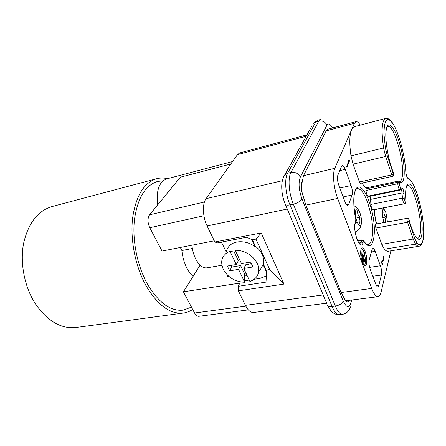 <?xml version="1.0" encoding="UTF-8"?>
<svg xmlns="http://www.w3.org/2000/svg" width="446" height="446" viewBox="0 0 446 446"><rect width="100%" height="100%" fill="white"/><g stroke="black" fill="none" stroke-linecap="round" stroke-linejoin="round"><path stroke-width="0.67" d="M232.533 161.552L166.464 178.952L162.991 180.808C158.074 185.525 156.278 193.586 157.605 204.993M180.318 247.474L181.873 250.524C182.514 256.913 184.159 262.739 186.813 267.996C188.664 271.575 190.76 274.362 193.101 276.364M192.694 309.452C189.834 311.375 186.751 312.574 183.44 313.031L76.188 327.47C61.147 329.109 47.555 321.243 35.418 303.871C24.552 287.079 19.858 263.307 23.527 243.678C28.176 223.251 37.693 210.874 52.065 206.548L156.646 178.723C160.181 177.809 163.793 177.792 167.484 178.684M183.44 313.031C170.138 314.424 157.628 305.259 145.914 285.535C135.378 266.468 130.093 239.77 132.585 218.178C135.941 195.783 143.963 182.631 156.646 178.723M162.991 180.808L157.594 181.466C145.418 185.196 137.725 197.779 134.502 219.22C132.111 239.881 137.145 265.42 147.213 283.701C158.447 302.678 170.461 311.492 183.261 310.137L191.462 307.11M200.115 265.175L183.423 291.801L239.853 283.087L238.153 286.326L238.381 290.814L245.389 305.354C247.904 310.316 250.63 312.685 253.562 312.473L326.634 303.202M306.965 134.831L239.747 152.933L237.445 154.667L206.063 198.687C202.177 203.738 202.64 216.996 207.111 225.949L214.838 241.977L217.291 242.908L246.46 237.261L251.728 239.491L254.967 246.627C246.922 240.455 235.064 240.104 229.562 245.657C227.516 247.92 226.284 250.529 225.877 253.484M214.838 241.977L261.217 232.935L255.971 239.101L269.679 269.535L266.15 270.103L266.886 281.967L238.153 286.326M269.679 269.535L283.946 284.085L238.381 290.814M266.15 270.103L263.346 263.909C264.026 260.932 263.658 257.833 262.237 254.61C260.759 251.393 258.451 248.589 255.318 246.198L252.403 239.775L255.971 239.101M258.674 271.475L260.152 269.969L263.118 264.601L266.24 271.469M263.118 264.601L263.346 263.909M255.318 246.198L254.967 246.627M251.728 239.491L252.403 239.775M221.433 242.106L226.206 251.806M266.518 275.979L260.035 278.36L254.237 279.257M244.67 280.751L249.225 280.043M228.765 276.303L226.925 276.598L227.655 275.293M183.423 291.801L194.556 312.997C195.839 315.322 197.288 316.426 198.899 316.292L248.322 309.886M181.873 250.524L192.343 248.506M230.788 164.005L180.312 177.207L149.594 214.794C147.425 218.25 147.487 222.56 149.778 227.722L162.032 251.059L214.275 240.812M226.925 276.598L228.475 276.052M261.217 232.935L283.946 284.085M393.327 173.934L387.212 155.52L385.628 156.474L383.566 147.972C381.096 130.316 381.821 120.453 385.745 118.38L354.453 126.692C353.299 126.999 352.334 128.035 351.56 129.797L354.38 123.291L355.914 121.652L327.916 129.189L326.182 130.856L303.481 175.707L301.357 186.188L302.037 192.298L305.856 205.127L341.084 292.526L344.195 298.212C344.903 299.935 346.04 300.715 347.612 300.537L378.136 296.668C376.045 296.757 373.899 294.014 371.696 288.423L337.667 198.414C333.686 188.179 332.342 173.511 334.823 168.309L351.56 129.797C349.452 135.099 349.263 143.796 350.985 155.883L353.054 164.15L359.448 182.007L360.468 183.384L392.697 176.321L391.766 174.888L393.327 173.934C393.645 174.76 393.851 174.865 393.941 174.258L393.562 172.847M378.136 296.668C379.418 296.456 380.377 295.046 381.007 292.442L390.902 250.808M355.914 121.652C357.19 121.379 358.645 122.544 360.268 125.148M408.898 219.371L407.237 218.334L375.794 224.07C375.298 224.678 375.342 225.994 375.928 228.029L381.759 244.319L384.346 249.208C385.807 250.741 387.139 251.41 388.343 251.221L419.106 246.259C418.058 246.421 416.876 245.707 415.555 244.107L416.787 242.669L414.635 238.114L409.066 221.35L408.898 219.371L409.177 219.811C413.654 237.685 420.433 244.904 421.805 234.613C423.137 226.473 420.834 209.403 416.832 197.193C412.851 184.889 407.839 179.916 406.178 187.593C405.481 190.899 405.414 195.604 405.972 201.715L405.893 202.138L405.475 202.071C404.89 201.642 404.472 200.41 404.215 198.375L403.925 193.38C403.647 190.52 403.084 188.809 402.242 188.251L400.787 187.995C400.173 187.387 399.755 186.082 399.538 184.081L399.56 182.247C401.523 183.395 402.9 182.247 403.686 178.796C405.364 171.219 403.045 153.803 398.685 140.607C394.359 127.322 388.695 120.849 386.632 127.846C384.028 135.305 387.864 160.058 393.762 173.31L393.801 173.416M362.057 183.033C363.546 185.514 364.962 187.125 366.3 187.866M399.449 182.587L397.676 182.241L397.888 181.193L366.233 187.877L366.01 190.475C366.277 193.419 366.93 195.32 367.967 196.179L369.689 196.374L370.386 197.344L370.905 204.446C371.245 207.435 371.908 209.224 372.889 209.826L373.497 209.86M373.815 209.804L376.246 223.987M339.763 170.628L345.204 169.335L351.125 185.553L339.841 188M345.204 169.335C344.089 166.564 343.113 165.31 342.283 165.566L341.558 166.352L337.828 175.245C337.065 177.709 337.377 181.015 338.776 185.157L345.009 201.837C346.09 204.446 347.027 205.628 347.813 205.383L348.672 204.402L346.642 204.803M343.169 196.909L352.078 195.041L348.672 204.402M352.078 195.041C352.736 192.611 352.418 189.444 351.125 185.553M372.811 276.23L381.408 275.009L378.827 285.524L377.89 286.884C377.305 287.057 376.591 286.142 375.766 284.13L370.252 269.384C369.009 265.682 368.669 262.465 369.238 259.734L372.075 249.559L372.906 248.422C373.531 248.221 374.272 249.202 375.142 251.36L380.393 265.755L369.634 267.366M381.408 275.009C381.893 272.339 381.553 269.256 380.393 265.755M365.207 251.711C364.192 249.097 363.183 247.82 362.18 247.87C360.134 247.909 360.167 256.378 362.286 261.713C363.295 264.277 364.287 265.532 365.268 265.476C367.342 265.403 367.275 257.002 365.207 251.711M349.486 160.95L346.921 167.3L346.62 166.475L348.761 161.196L348.086 161.307L348.521 160.242L349.19 160.131L349.486 160.95L348.142 161.301M381.492 262.477L381.692 261.679L383.794 259.739L381.904 262.27L382.657 264.339L382.456 265.136L381.492 262.477M383.872 259.427L384.028 257.203L383.393 255.976L382.947 256.857L383.081 257.225L383.409 256.812L383.777 257.838L383.426 259.784M387.457 221.924L385.996 212.959C384.53 209.141 383.376 208.249 382.545 210.289L382.462 210.629C382.038 213.589 382.478 217.107 383.777 221.194L384.29 222.509M382.367 211.203L384.028 210.88L382.378 211.103M385.762 222.236C385.021 220.714 385.149 218.958 386.147 216.979C384.168 215.201 383.465 213.166 384.028 210.88M382.813 217.609L386.147 216.979M361.182 224.544C361.89 221.411 361.489 217.542 359.983 212.943C358.3 208.823 356.923 207.864 355.847 210.055L355.635 210.908C355.2 214.136 355.674 217.776 357.045 221.829L358.261 224.383C359.554 226.261 360.53 226.317 361.182 224.544M355.596 211.125L357.759 210.702L355.624 210.964M360.234 224.059C358.863 222.041 358.846 219.778 360.167 217.274C358.021 215.357 357.218 213.166 357.759 210.702M355.992 218.077L360.167 217.274M361.544 248.277C362.347 248.801 363.111 250.022 363.841 251.934L364.148 252.821M364.694 254.783C365.742 259.801 365.687 263.302 364.527 265.286M360.775 255.123L360.953 255.586M363.39 262.047L365.246 262.053L363.746 258.044L364.945 253.913L364.516 252.759L363.306 256.879L361.79 252.843L360.647 253.027M364.516 252.759L363.144 252.982L362.57 254.917M362.514 261.891L364.388 261.891L361.957 255.424L360.831 255.608M365.246 262.053L364.817 261.969L361.873 254.131L361.79 252.843M363.44 262.187L364.817 261.969M360.708 254.32L361.873 254.131M364.388 261.891L363.953 261.813L362.035 256.723L361.957 255.424M362.57 262.031L363.953 261.813M361.02 256.885L362.035 256.723M362.364 261.913L363.518 261.735L362.119 258.022L361.26 258.156M363.518 261.735L363.083 261.657L362.202 259.321L362.119 258.022M362.308 261.78L363.083 261.657M361.561 259.421L362.202 259.321M348.493 160.298L349.19 160.131M382.958 256.885L383.409 256.812M383.092 256.428L383.8 256.316M382.98 256.757L383.906 256.612M383.666 257.264L384.028 257.203M383.777 257.855L384.056 257.81M382.852 260.414L383.616 260.297M382.529 260.765L383.443 260.62M381.531 262.326L381.904 262.27M382.194 264.406L382.657 264.339M191.914 245.2C192.388 250.217 193.653 254.811 195.716 258.987C199.122 265.348 202.846 268.302 206.883 267.851L221.885 265.259M243.795 268.486L252.938 266.964L250.663 262.047L241.509 263.614L235.232 250.245L238.342 250.373C247.106 251.806 253.428 256.21 257.303 263.58L258.256 266.206C259.762 273.721 256.98 278.817 249.905 281.487L243.795 268.486L245.824 264.673L251.438 263.72M246.343 273.905L244.57 273.95L240.617 265.56L231.758 267.059L230.972 265.42M240.617 265.56L238.56 269.356L244.692 282.296L244.57 273.95M244.692 282.296C235.059 281.788 227.917 277.468 223.262 269.328C219.845 260.893 222.075 254.856 229.958 251.215L236.257 264.511L238.348 260.737L234.312 252.174L229.958 251.215M234.312 252.174L235.878 251.633M238.56 269.356L229.645 270.845L227.332 266.039L236.257 264.511M231.758 267.059L229.645 270.845M194.556 312.997L245.802 306.168M149.594 214.794L204.452 201.999M203.928 215.764L149.778 227.722M245.389 305.354L323.177 294.929M287.296 209.04L207.111 225.949M332.075 306.474C334.494 312.066 336.953 314.798 339.462 314.664C336.067 315.322 331.818 312.155 331.138 311.079L327.626 305.577C328.607 306.396 330.09 306.692 332.075 306.474L335.336 306.073L293.362 204.156L289.961 204.881L332.075 306.474M326.873 303.782L284.888 203.281M289.961 204.881C287.893 205.305 286.399 205.232 285.473 204.675C282.926 198.699 281.671 192.505 281.716 186.094C281.961 179.404 284.041 175.568 284.832 174.704L287.62 173.238C284.303 178.762 285.39 194.2 289.961 204.881M283.138 177.948L311.81 126.106M315.84 121.942L287.62 173.238L290.97 172.429L318.818 121.111L315.84 121.942L313.337 123.352L317.647 120.292L315.84 121.942M339.462 314.664L342.673 314.291C340.192 314.419 337.745 311.676 335.336 306.073C339.4 305.315 342.032 303.62 343.225 300.994C346.319 307.606 348.811 308.459 350.701 303.559L351.732 300.019M302.009 198.988C300.509 201.313 297.633 203.036 293.362 204.156C288.807 193.43 287.698 177.954 290.97 172.429C295.219 171.833 298.318 173.422 300.281 177.196C298.251 182.709 298.826 189.974 302.009 198.988L343.225 300.994M300.281 177.196L326.924 125.203C325.279 121.819 322.575 120.453 318.818 121.111L320.602 119.467L317.647 120.292M350.701 303.559C351.275 305.086 351.102 306.452 350.188 307.662C349.608 309.368 347.791 313.315 342.673 314.291M326.924 125.203C328.328 122.984 330.196 123.899 332.521 127.952M330.207 128.576L328.479 129.039M302.003 181.751C300.715 185.469 301.1 190.297 303.157 196.24M344.195 298.212C346.124 302.338 347.741 303.051 349.056 300.353M341.084 292.526L371.696 288.423M337.667 198.414L305.856 205.127M303.481 175.707L334.823 168.309M354.38 123.291L326.182 130.856M387.212 155.52L385.361 147.871L383.566 147.972L350.985 155.883M405.832 172.1L405.804 171.738C406.206 175.35 406.93 177.603 407.984 178.484C409.813 178.868 411.82 181.36 414 185.96C418.688 195.9 422.819 213.929 423.572 227.566C424.363 241.241 421.515 248.489 416.787 242.669M385.361 147.871L383.95 133.934C384.268 118.045 387.663 115.297 394.13 125.683C399.794 136.008 405.029 156.802 405.804 171.738M407.198 177.547L407.984 178.484M384.346 249.208L415.555 244.107L413.152 239.056L414.635 238.114M381.759 244.319L413.152 239.056L407.566 222.292C407.042 220.452 406.93 219.131 407.237 218.334L407.321 218.272M363.49 241.119L363.719 241.113C372.588 255.101 377.545 234.629 372.07 211.906C368.814 197.238 362.408 185.575 357.982 187.091C353.505 188.379 352.34 203.755 355.852 219.895L355.155 222.777C352.585 231.429 360.663 251.929 362.955 242.875L363.49 241.119L361.7 240.193L361.968 239.853L363.317 240.333L363.719 241.113M399.265 181.611L399.649 181.633C400.647 181.405 401.394 180.301 401.902 178.328L401.991 177.954C405.481 165.126 394.231 123.955 387.719 126.603C387.407 127.383 386.147 125.332 385.823 136.075M397.893 181.193L398.573 181.221L399.56 182.247M392.697 176.321L393.913 174.921L393.941 174.258M359.448 182.007L391.766 174.888L385.628 156.474L353.054 164.15M405.475 202.071L404.36 203.655C403.485 203.019 402.855 201.174 402.465 198.119L401.801 190.86L401.16 189.857L399.644 189.6C398.713 188.697 398.088 186.74 397.765 183.73L397.676 182.241L365.96 188.914M366.01 190.475L397.765 183.73L399.538 184.081M367.967 196.179L399.644 189.6L400.787 187.995M369.689 196.374L401.16 189.857L402.242 188.251M370.749 199.362L402.175 192.928L403.925 193.38M370.905 204.446L402.465 198.119L404.215 198.375M404.873 203.699L372.889 209.826M373.402 209.876L404.784 203.722L405.893 202.138M405.972 201.715L405.994 201.971C406.211 202.545 405.821 203.125 404.829 203.722L373.453 209.876M413.213 231.97C416.62 238.811 416.224 236.982 416.91 237.98L417.729 238.315C418.85 238.092 419.647 236.681 420.126 234.078L420.177 233.793C422.88 220.38 413.23 183.217 407.432 185.369C407.148 186.054 406.256 184.17 405.62 192.862M375.816 224.065L407.326 218.272C408.073 218.027 408.675 218.49 409.127 219.655L409.177 219.811M383.777 221.194L381.743 222.978M376.753 223.892C375.158 218.691 374.501 213.935 374.779 209.614M409.066 221.35L407.566 222.292L375.928 228.029M371.401 251.984L375.142 251.36M378.827 285.524L376.563 285.819M355.3 222.286L355.116 223.335C353.617 232.065 357.681 242.674 359.755 243.722L361.16 241.944L361.7 240.193L357.692 240.873M358.506 242.395L361.16 241.944L362.955 242.875M355.367 222.582L355.869 220.58M355.852 219.895L355.863 219.845C353.544 207.139 353.148 198.074 354.682 192.639C355.395 190.147 356.248 188.82 357.235 188.641C360.669 188.441 364.12 193.018 367.588 202.367L370.448 212.346C374.032 227.789 373.068 243.951 368.134 244.469C367.036 244.726 365.558 243.544 363.707 240.929M357.045 221.829L355.061 223.58M359.983 212.943L359.838 212.564M306.196 136.22L237.445 154.667M206.063 198.687L282.329 180.697M244.592 275.16L247.034 275.377M396.02 129.518C392.513 121.585 389.09 117.872 385.745 118.38M419.106 246.259C422.022 245.484 423.555 241.253 423.689 233.576M414.747 187.604C412.316 181.879 409.841 178.545 407.315 177.603M384.14 209.497L382.969 208.009M355.93 220.831L355.875 219.889M357.569 240.6L361.968 239.853M355.15 231.836C356.12 231.797 357.469 230.916 359.181 229.211C359.983 228.307 360.608 226.863 361.065 224.868M358.049 209.419C354.977 205.678 356.042 207.05 353.884 205.695"/></g></svg>
